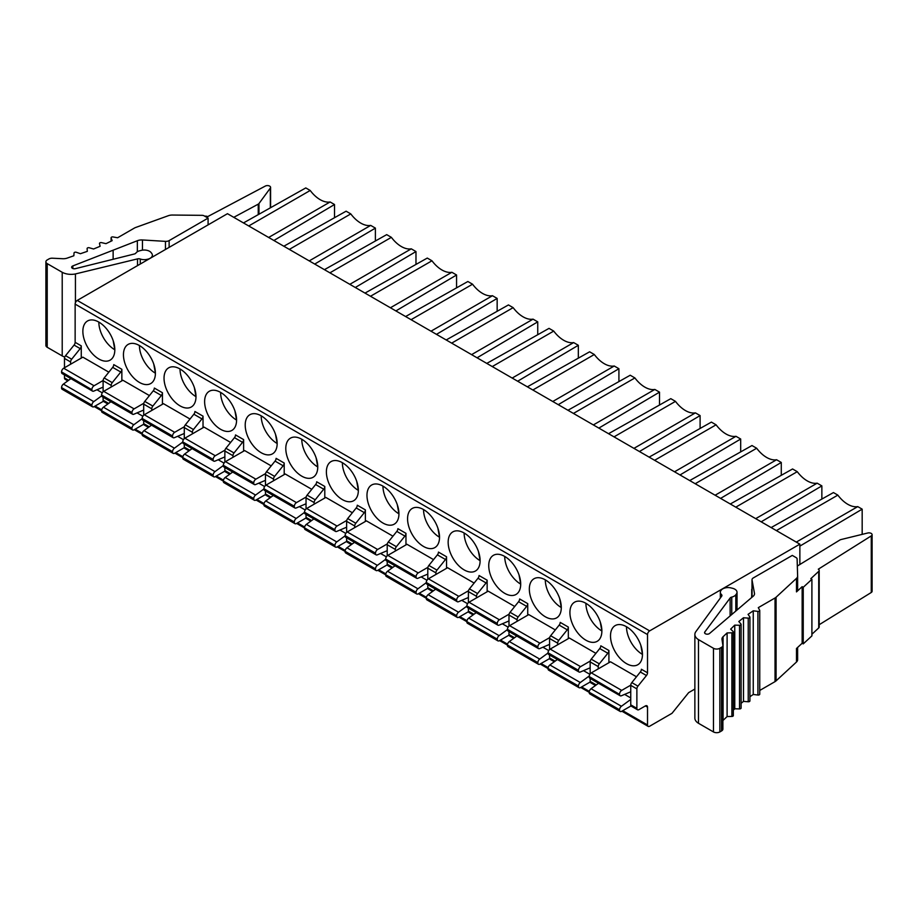 <?xml version="1.0" encoding="UTF-8"?>
<svg xmlns="http://www.w3.org/2000/svg" width="918" height="918" viewBox="0 0 918 918"><rect width="100%" height="100%" fill="white"/><g stroke="black" fill="none" stroke-linecap="round" stroke-linejoin="round"><path stroke-width="1.38" d="M694.869 689.039L688.638 692.642L672.022 713.297L649.657 726.218A3.018 1.744 -60 0 1 648.154 726.367A3.018 1.744 -60 0 1 647.523 724.99L647.523 707.147A3.018 1.744 120 0 0 646.903 705.77A3.018 1.744 120 0 0 645.388 705.919L638.997 709.614A3.018 1.744 -60 0 1 637.494 709.763A3.018 1.744 -60 0 1 636.874 708.375L636.874 688.89A3.018 1.744 -60 0 1 637.941 686.136L646.456 675.533A3.018 1.744 120 0 0 647.523 672.791L647.523 634.567A3.018 1.744 -60 0 1 649.657 630.884L799.865 544.156L227.469 213.687L77.261 300.416A3.018 1.744 120 0 0 75.138 304.11L75.138 342.322A3.018 1.744 -60 0 1 74.071 345.076L65.545 355.679A3.018 1.744 120 0 0 64.478 358.422L64.478 367.762M70.606 364.228L70.606 361.956A3.018 1.744 -60 0 1 71.673 359.213L80.199 348.611A3.018 1.744 120 0 0 81.266 345.868L81.266 358.077M626.489 626.73L626.489 626.73A22.594 13.047 60 0 0 642.462 654.408A22.594 13.047 -120 0 0 632.605 631.664A22.594 13.047 -120 0 0 615.186 625.606A22.594 13.047 -120 0 0 610.504 635.956A22.594 13.047 -120 0 0 620.373 658.699A22.594 13.047 -120 0 0 637.78 664.747A22.594 13.047 -120 0 0 642.462 654.408L640.81 645.285M630.746 691.782L621.417 695.752A3.018 1.744 -60 0 1 620.189 695.764A3.018 1.744 -60 0 1 619.558 694.375L589.195 676.555A3.018 1.744 120 0 1 591.33 672.86L610.504 661.786L636.484 676.784M568.322 638.63L568.322 627.063A3.018 1.744 120 0 1 567.255 629.805L558.729 640.408A3.018 1.744 -60 0 0 557.662 643.162L557.662 644.78M585.902 603.298L585.902 603.298A22.594 13.047 60 0 0 601.875 630.976A22.594 13.047 -120 0 0 592.007 608.232A22.594 13.047 -120 0 0 574.599 602.174A22.594 13.047 -120 0 0 569.917 612.524A22.594 13.047 -120 0 0 579.786 635.267A22.594 13.047 -120 0 0 597.193 641.315A22.594 13.047 -120 0 0 601.875 630.976L600.223 621.853M595.897 653.352L569.355 638.033L550.18 649.095A3.018 1.744 120 0 0 548.046 652.79L548.046 653.088A3.018 1.744 120 0 0 548.666 654.477L579.063 672.022A3.018 1.744 -60 0 1 578.443 670.645L578.443 670.335A3.018 1.744 -60 0 1 580.566 666.652L590.274 661.04M527.735 615.186L527.735 603.631A3.018 1.744 120 0 1 526.668 606.373L518.142 616.976A3.018 1.744 -60 0 0 517.075 619.719L517.075 621.337M545.303 579.866L545.303 579.866A22.594 13.047 60 0 0 561.288 607.544A22.594 13.047 -120 0 0 551.42 584.8A22.594 13.047 -120 0 0 534.012 578.742A22.594 13.047 -120 0 0 529.33 589.092A22.594 13.047 -120 0 0 539.199 611.836A22.594 13.047 -120 0 0 556.606 617.883A22.594 13.047 -120 0 0 561.288 607.544L559.636 598.421M555.31 629.92L528.768 614.59L509.593 625.663A3.018 1.744 120 0 0 507.459 629.358L507.459 629.656A3.018 1.744 120 0 0 508.079 631.033L538.476 648.59A3.018 1.744 -60 0 1 537.856 647.201L537.856 646.903A3.018 1.744 -60 0 1 539.979 643.208L549.687 637.608M487.148 591.754L487.148 580.199A3.018 1.744 120 0 1 486.081 582.941L477.555 593.544A3.018 1.744 -60 0 0 476.488 596.287L476.488 597.905M504.716 556.434L504.716 556.434A22.594 13.047 60 0 0 520.701 584.112A22.594 13.047 -120 0 0 510.833 561.368A22.594 13.047 -120 0 0 493.425 555.31A22.594 13.047 -120 0 0 488.743 565.66A22.594 13.047 -120 0 0 498.6 588.392A22.594 13.047 -120 0 0 516.019 594.451A22.594 13.047 -120 0 0 520.701 584.112L519.049 574.989M514.723 606.488L488.181 591.158L468.995 602.231A3.018 1.744 120 0 0 466.872 605.926L466.872 606.224A3.018 1.744 120 0 0 467.491 607.601L497.889 625.158A3.018 1.744 -60 0 1 497.258 623.77L497.258 623.471A3.018 1.744 -60 0 1 499.392 619.776L509.1 614.176M446.55 568.322L446.55 556.767A3.018 1.744 120 0 1 445.494 559.51L436.968 570.112A3.018 1.744 -60 0 0 435.901 572.855L435.901 574.473M464.129 532.991L464.129 532.991A22.594 13.047 60 0 0 480.114 560.668A22.594 13.047 -120 0 0 470.245 537.937A22.594 13.047 -120 0 0 452.838 531.878A22.594 13.047 -120 0 0 448.156 542.217A22.594 13.047 -120 0 0 458.013 564.96A22.594 13.047 -120 0 0 475.432 571.019A22.594 13.047 -120 0 0 480.114 560.668L478.462 551.557M474.136 583.056L447.582 567.726L428.408 578.799A3.018 1.744 120 0 0 426.285 582.494L426.285 582.792A3.018 1.744 120 0 0 426.904 584.169L457.302 601.715A3.018 1.744 -60 0 1 456.671 600.338L456.671 600.039A3.018 1.744 -60 0 1 458.805 596.344L468.513 590.744M405.963 544.89L405.963 533.335A3.018 1.744 120 0 1 404.895 536.078L396.381 546.68A3.018 1.744 -60 0 0 395.314 549.423L395.314 551.041M423.542 509.559L423.542 509.559A22.594 13.047 60 0 0 439.527 537.237A22.594 13.047 -120 0 0 429.658 514.493A22.594 13.047 -120 0 0 412.239 508.446A22.594 13.047 -120 0 0 407.569 518.785A22.594 13.047 -120 0 0 417.426 541.528A22.594 13.047 -120 0 0 434.845 547.587A22.594 13.047 -120 0 0 439.527 537.237L437.875 528.125M433.548 559.624L406.995 544.294L387.821 555.367A3.018 1.744 120 0 0 385.698 559.051L385.698 559.36A3.018 1.744 120 0 0 386.317 560.737L416.715 578.283A3.018 1.744 -60 0 1 416.084 576.906L416.084 576.607A3.018 1.744 -60 0 1 418.218 572.912L427.926 567.313M365.375 521.458L365.375 509.892A3.018 1.744 120 0 1 364.308 512.646L355.794 523.249A3.018 1.744 -60 0 0 354.727 525.991L354.727 527.609M382.955 486.127L382.955 486.127A22.594 13.047 60 0 0 398.94 513.805A22.594 13.047 -120 0 0 389.071 491.061A22.594 13.047 -120 0 0 371.652 485.014A22.594 13.047 -120 0 0 366.971 495.353A22.594 13.047 -120 0 0 376.839 518.096A22.594 13.047 -120 0 0 394.258 524.155A22.594 13.047 -120 0 0 398.94 513.805L397.287 504.693M392.961 536.192L366.408 520.862L347.233 531.935A3.018 1.744 120 0 0 345.111 535.619L345.111 535.928A3.018 1.744 120 0 0 345.73 537.305L376.128 554.851A3.018 1.744 -60 0 1 375.496 553.474L375.496 553.175A3.018 1.744 -60 0 1 377.631 549.48L387.339 543.881M324.788 498.026L324.788 486.46A3.018 1.744 120 0 1 323.721 489.214L315.207 499.817A3.018 1.744 -60 0 0 314.14 502.559L314.14 504.177M342.368 462.695L342.368 462.695A22.594 13.047 60 0 0 358.341 490.373A22.594 13.047 -120 0 0 348.484 467.629A22.594 13.047 -120 0 0 331.065 461.582A22.594 13.047 -120 0 0 326.383 471.921A22.594 13.047 -120 0 0 336.252 494.664A22.594 13.047 -120 0 0 353.671 500.723A22.594 13.047 -120 0 0 358.341 490.373L356.7 481.25M352.374 512.749L325.821 497.43L306.646 508.503A3.018 1.744 120 0 0 304.512 512.187L304.512 512.496A3.018 1.744 120 0 0 305.143 513.873L335.529 531.419A3.018 1.744 -60 0 1 334.909 530.042L334.909 529.732A3.018 1.744 -60 0 1 337.044 526.048L346.74 520.449M284.201 474.595L284.201 463.028A3.018 1.744 120 0 1 283.134 465.782L274.608 476.373A3.018 1.744 -60 0 0 273.553 479.127L273.553 480.745M301.781 439.263L301.781 439.263A22.594 13.047 60 0 0 317.754 466.941A22.594 13.047 -120 0 0 307.897 444.197A22.594 13.047 -120 0 0 290.478 438.138A22.594 13.047 -120 0 0 285.796 448.489A22.594 13.047 -120 0 0 295.665 471.232A22.594 13.047 -120 0 0 313.084 477.28A22.594 13.047 -120 0 0 317.754 466.941L316.113 457.818M311.776 489.317L285.234 473.998L266.059 485.071A3.018 1.744 120 0 0 263.925 488.755L263.925 489.053A3.018 1.744 120 0 0 264.556 490.441L294.942 507.987A3.018 1.744 -60 0 1 294.322 506.61L294.322 506.3A3.018 1.744 -60 0 1 296.457 502.616L306.153 497.005M243.614 451.163L243.614 439.596A3.018 1.744 120 0 1 242.547 442.338L234.021 452.941A3.018 1.744 -60 0 0 232.965 455.695L232.965 457.313M261.194 415.831L261.194 415.831A22.594 13.047 60 0 0 277.167 443.509A22.594 13.047 -120 0 0 267.31 420.765A22.594 13.047 -120 0 0 249.891 414.706A22.594 13.047 -120 0 0 245.209 425.057A22.594 13.047 -120 0 0 255.078 447.8A22.594 13.047 -120 0 0 272.485 453.848A22.594 13.047 -120 0 0 277.167 443.509L275.526 434.386M271.189 465.885L244.647 450.566L225.472 461.628A3.018 1.744 120 0 0 223.338 465.323L223.338 465.621A3.018 1.744 120 0 0 223.969 467.01L254.355 484.555A3.018 1.744 -60 0 1 253.735 483.178L253.735 482.868A3.018 1.744 -60 0 1 255.87 479.185L265.566 473.573M203.027 427.719L203.027 416.164A3.018 1.744 120 0 1 201.96 418.906L193.434 429.509A3.018 1.744 -60 0 0 192.367 432.252L192.367 433.87M220.607 392.399L220.607 392.399A22.594 13.047 60 0 0 236.58 420.077A22.594 13.047 -120 0 0 226.723 397.333A22.594 13.047 -120 0 0 209.304 391.275A22.594 13.047 -120 0 0 204.622 401.625A22.594 13.047 -120 0 0 214.491 424.368A22.594 13.047 -120 0 0 231.898 430.416A22.594 13.047 -120 0 0 236.58 420.077L234.928 410.954M230.602 442.453L204.06 427.122L184.885 438.196A3.018 1.744 120 0 0 182.751 441.891L182.751 442.189A3.018 1.744 120 0 0 183.382 443.566L213.768 461.123A3.018 1.744 -60 0 1 213.148 459.734L213.148 459.436A3.018 1.744 -60 0 1 215.271 455.741L224.979 450.141M98.834 322.092L98.834 322.092A22.594 13.047 60 0 0 114.819 349.769A22.594 13.047 -120 0 0 104.95 327.026A22.594 13.047 -120 0 0 87.543 320.979A22.594 13.047 -120 0 0 82.861 331.318A22.594 13.047 -120 0 0 92.718 354.061A22.594 13.047 -120 0 0 110.137 360.12A22.594 13.047 -120 0 0 114.819 349.769L113.166 340.658M103.103 387.144L93.762 391.114A3.018 1.744 -60 0 1 92.534 391.125A3.018 1.744 -60 0 1 91.915 389.748L61.552 371.916A3.018 1.744 120 0 1 63.686 368.221L82.861 357.159L108.84 372.157M149.427 395.589L122.886 380.259L103.711 391.332A3.018 1.744 120 0 0 101.577 395.027L101.577 395.325A3.018 1.744 120 0 0 102.196 396.702L132.594 414.248A3.018 1.744 -60 0 1 131.974 412.87L131.974 412.572A3.018 1.744 -60 0 1 134.097 408.877L143.805 403.277M139.421 345.524L139.421 345.524A22.594 13.047 60 0 0 155.406 373.201A22.594 13.047 -120 0 0 145.537 350.469A22.594 13.047 -120 0 0 128.13 344.411A22.594 13.047 -120 0 0 123.448 354.75A22.594 13.047 -120 0 0 133.317 377.493A22.594 13.047 -120 0 0 150.724 383.552A22.594 13.047 -120 0 0 155.406 373.201L153.754 364.09M190.015 419.021L163.473 403.69L144.298 414.764A3.018 1.744 120 0 0 142.164 418.459L142.164 418.757A3.018 1.744 120 0 0 142.783 420.134L173.181 437.691A3.018 1.744 -60 0 1 172.561 436.302L172.561 436.004A3.018 1.744 -60 0 1 174.684 432.309L184.392 426.709M180.02 368.967L180.02 368.967A22.594 13.047 60 0 0 195.993 396.645A22.594 13.047 -120 0 0 186.124 373.901A22.594 13.047 -120 0 0 168.717 367.843A22.594 13.047 -120 0 0 164.035 378.193A22.594 13.047 -120 0 0 173.904 400.925A22.594 13.047 -120 0 0 191.311 406.984A22.594 13.047 -120 0 0 195.993 396.645L194.341 387.522M162.44 404.287L162.44 392.732A3.018 1.744 120 0 1 161.373 395.474L153.272 390.804L144.757 401.407A3.018 1.744 120 0 0 143.69 404.149L143.69 415.223M121.853 380.855L121.853 369.3A3.018 1.744 120 0 1 120.786 372.042L112.684 367.372L104.17 377.975A3.018 1.744 120 0 0 103.103 380.718L103.103 391.779M590.159 673.938L590.159 661.912L598.249 666.594A3.018 1.744 -60 0 1 599.316 663.84L607.842 653.249A3.018 1.744 120 0 0 608.909 650.495L608.909 662.716M590.159 678.425L590.159 681.408A3.018 1.744 120 0 0 590.779 682.785L595.484 685.505M598.249 666.594L598.249 668.866M608.909 650.495L600.808 645.824A3.018 1.744 -60 0 1 599.741 648.567L591.226 659.17A3.018 1.744 120 0 0 590.159 661.912M598.547 683.267L591.054 688.73L621.417 706.263A3.018 1.744 -60 0 0 619.558 709.763L619.558 710.073A3.018 1.744 -60 0 0 620.189 711.45A3.018 1.744 -60 0 0 621.693 711.301L631.033 705.908M619.558 694.077A3.018 1.744 -60 0 1 621.693 690.393L630.758 685.161M621.417 706.263L630.746 699.447M589.195 676.555L589.195 676.853A3.018 1.744 120 0 0 589.826 678.23L620.189 695.764M591.054 688.73A3.018 1.744 120 0 0 589.195 692.241L589.195 692.539A3.018 1.744 120 0 0 589.826 693.916L620.189 711.45M549.572 654.993L549.572 657.976A3.018 1.744 120 0 0 550.192 659.354L554.323 661.74M549.572 649.554L549.572 638.48L557.662 643.162M568.322 627.063L560.221 622.393A3.018 1.744 -60 0 1 559.154 625.135L550.639 635.738A3.018 1.744 120 0 0 549.572 638.48M557.387 659.503L549.893 664.965A3.018 1.744 120 0 0 548.046 668.476L548.046 668.786A3.018 1.744 120 0 0 548.666 670.163L579.063 687.708A3.018 1.744 -60 0 1 578.443 686.331L578.443 686.021A3.018 1.744 -60 0 1 580.291 682.522L589.253 675.981M590.159 667.811L580.291 672.01A3.018 1.744 -60 0 1 579.063 672.022M590.228 681.982L580.566 687.559A3.018 1.744 -60 0 1 579.063 687.708M508.985 631.561L508.985 634.545A3.018 1.744 120 0 0 509.605 635.922L513.736 638.308M508.985 626.122L508.985 615.049L517.075 619.719M527.735 603.631L519.634 598.961A3.018 1.744 -60 0 1 518.567 601.703L510.052 612.306A3.018 1.744 120 0 0 508.985 615.049M516.8 636.071L509.306 641.533A3.018 1.744 120 0 0 507.459 645.044L507.459 645.343A3.018 1.744 120 0 0 508.079 646.731L538.476 664.276A3.018 1.744 -60 0 1 537.856 662.899L537.856 662.589A3.018 1.744 -60 0 1 539.704 659.09L548.046 652.996M549.572 644.379L539.704 648.578A3.018 1.744 -60 0 1 538.476 648.59M549.641 658.55L539.979 664.127A3.018 1.744 -60 0 1 538.476 664.276M468.398 608.129L468.398 611.113A3.018 1.744 120 0 0 469.018 612.49L473.149 614.876M468.398 602.69L468.398 591.617L476.488 596.287M487.148 580.199L479.047 575.529A3.018 1.744 -60 0 1 477.98 578.271L469.454 588.874A3.018 1.744 120 0 0 468.398 591.617M476.212 612.639L468.719 618.101A3.018 1.744 120 0 0 466.872 621.612L466.872 621.911A3.018 1.744 120 0 0 467.491 623.299L497.889 640.844A3.018 1.744 -60 0 1 497.258 639.467L497.258 639.158A3.018 1.744 -60 0 1 499.117 635.646L507.459 629.564M508.985 620.947L499.117 625.147A3.018 1.744 -60 0 1 497.889 625.158M509.054 635.118L499.392 640.695A3.018 1.744 -60 0 1 497.889 640.844M427.799 584.686L427.799 587.669A3.018 1.744 120 0 0 428.431 589.058L432.562 591.444M427.799 579.247L427.799 568.185L435.901 572.855M446.55 556.767L438.46 552.085A3.018 1.744 -60 0 1 437.393 554.839L428.867 565.442A3.018 1.744 120 0 0 427.799 568.185M435.625 589.207L428.132 594.669A3.018 1.744 120 0 0 426.285 598.18L426.285 598.479A3.018 1.744 120 0 0 426.904 599.856L457.302 617.412A3.018 1.744 -60 0 1 456.671 616.024L456.671 615.726A3.018 1.744 -60 0 1 458.53 612.214L466.872 606.132M468.398 597.515L458.53 601.715A3.018 1.744 -60 0 1 457.302 601.715M468.455 611.686L458.805 617.263A3.018 1.744 -60 0 1 457.302 617.412M387.212 561.254L387.212 564.237A3.018 1.744 120 0 0 387.844 565.626L391.975 568.012M387.212 555.815L387.212 544.753L395.314 549.423M405.963 533.335L397.873 528.653A3.018 1.744 -60 0 1 396.805 531.407L388.28 541.999A3.018 1.744 120 0 0 387.212 544.753M395.038 565.775L387.545 571.237A3.018 1.744 120 0 0 385.698 574.748L385.698 575.047A3.018 1.744 120 0 0 386.317 576.424L416.715 593.969A3.018 1.744 -60 0 1 416.084 592.592L416.084 592.294A3.018 1.744 -60 0 1 417.942 588.782L426.285 582.701M427.799 574.083L417.942 578.271A3.018 1.744 -60 0 1 416.715 578.283M427.868 588.254L418.218 593.82A3.018 1.744 -60 0 1 416.715 593.969M346.625 537.822L346.625 540.805A3.018 1.744 120 0 0 347.256 542.182L351.387 544.569M346.625 532.383L346.625 521.321L354.727 525.991M365.375 509.892L357.286 505.221A3.018 1.744 -60 0 1 356.218 507.964L347.692 518.567A3.018 1.744 120 0 0 346.625 521.321M354.451 542.343L346.958 547.805A3.018 1.744 120 0 0 345.111 551.316L345.111 551.615A3.018 1.744 120 0 0 345.73 552.992L376.128 570.537A3.018 1.744 -60 0 1 375.496 569.16L375.496 568.862A3.018 1.744 -60 0 1 377.355 565.35L385.698 559.269M387.212 550.651L377.355 554.839A3.018 1.744 -60 0 1 376.128 554.851M387.281 564.822L377.631 570.388A3.018 1.744 -60 0 1 376.128 570.537M306.038 514.39L306.038 517.373A3.018 1.744 120 0 0 306.669 518.75L310.8 521.137M306.038 508.951L306.038 497.877L314.14 502.559M324.788 486.46L316.699 481.789A3.018 1.744 -60 0 1 315.631 484.532L307.105 495.135A3.018 1.744 120 0 0 306.038 497.877M313.864 518.911L306.371 524.373A3.018 1.744 120 0 0 304.512 527.873L304.512 528.183A3.018 1.744 120 0 0 305.143 529.56L335.529 547.105A3.018 1.744 -60 0 1 334.909 545.728L334.909 545.43A3.018 1.744 -60 0 1 336.757 541.918L345.111 535.837M346.625 527.207L336.757 531.407A3.018 1.744 -60 0 1 335.529 531.419M346.694 541.379L337.044 546.956A3.018 1.744 -60 0 1 335.529 547.105M265.451 490.958L265.451 493.941A3.018 1.744 120 0 0 266.071 495.318L270.213 497.705M265.451 485.519L265.451 474.445L273.553 479.127M284.201 463.028L276.1 458.357A3.018 1.744 -60 0 1 275.044 461.1L266.518 471.703A3.018 1.744 120 0 0 265.451 474.445M273.277 495.468L265.784 500.941A3.018 1.744 120 0 0 263.925 504.441L263.925 504.751A3.018 1.744 120 0 0 264.556 506.128L294.942 523.673A3.018 1.744 -60 0 1 294.322 522.296L294.322 521.998A3.018 1.744 -60 0 1 296.17 518.486L304.512 512.405M306.038 503.775L296.17 507.975A3.018 1.744 -60 0 1 294.942 507.987M306.107 517.947L296.457 523.524A3.018 1.744 -60 0 1 294.942 523.673M224.864 467.526L224.864 470.509A3.018 1.744 120 0 0 225.484 471.886L229.626 474.273M224.864 462.087L224.864 451.013L232.965 455.695M243.614 439.596L235.513 434.925A3.018 1.744 -60 0 1 234.457 437.668L225.931 448.271A3.018 1.744 120 0 0 224.864 451.013M232.69 472.036L225.197 477.498A3.018 1.744 120 0 0 223.338 481.009L223.338 481.319A3.018 1.744 120 0 0 223.969 482.696L254.355 500.241A3.018 1.744 -60 0 1 253.735 498.864L253.735 498.554A3.018 1.744 -60 0 1 255.583 495.054L263.925 488.961M265.451 480.344L255.583 484.543A3.018 1.744 -60 0 1 254.355 484.555M265.52 494.515L255.87 500.092A3.018 1.744 -60 0 1 254.355 500.241M184.277 444.094L184.277 447.077A3.018 1.744 120 0 0 184.897 448.454L189.028 450.841M184.277 438.655L184.277 427.581L192.367 432.252M203.027 416.164L194.926 411.494A3.018 1.744 -60 0 1 193.859 414.236L185.344 424.839A3.018 1.744 120 0 0 184.277 427.581M192.091 448.604L184.61 454.066A3.018 1.744 120 0 0 182.751 457.577L182.751 457.875A3.018 1.744 120 0 0 183.382 459.264L213.768 476.809A3.018 1.744 -60 0 1 213.148 475.432L213.148 475.122A3.018 1.744 -60 0 1 214.996 471.611L223.338 465.529M224.864 456.912L214.996 461.111A3.018 1.744 -60 0 1 213.768 461.123M224.933 471.083L215.271 476.66A3.018 1.744 -60 0 1 213.768 476.809M91.915 389.439A3.018 1.744 -60 0 1 94.049 385.755L103.103 380.522M70.893 378.629L63.399 384.091L93.762 401.625A3.018 1.744 -60 0 0 91.915 405.136L91.915 405.435A3.018 1.744 -60 0 0 92.534 406.812A3.018 1.744 -60 0 0 94.049 406.663L103.39 401.269M93.762 401.625L101.634 395.887M63.399 384.091A3.018 1.744 120 0 0 61.552 387.603L61.552 387.901A3.018 1.744 120 0 0 62.172 389.289L92.534 406.812M61.552 371.916L61.552 372.215A3.018 1.744 120 0 0 62.172 373.592L92.534 391.125M110.917 401.74L103.424 407.202A3.018 1.744 120 0 0 101.577 410.713L101.577 411.012A3.018 1.744 120 0 0 102.196 412.389L132.594 429.945A3.018 1.744 -60 0 1 131.974 428.557L131.974 428.258A3.018 1.744 -60 0 1 133.821 424.747L142.164 418.665M143.69 410.048L133.821 414.248A3.018 1.744 -60 0 1 132.594 414.248M143.759 424.219L134.097 429.796A3.018 1.744 -60 0 1 132.594 429.945M151.504 425.172L144.011 430.634A3.018 1.744 120 0 0 142.164 434.145L142.164 434.444A3.018 1.744 120 0 0 142.783 435.832L173.181 453.377A3.018 1.744 -60 0 1 172.561 452L172.561 451.69A3.018 1.744 -60 0 1 174.409 448.179L182.751 442.097M184.277 433.48L174.409 437.679A3.018 1.744 -60 0 1 173.181 437.691M184.346 447.651L174.684 453.228A3.018 1.744 -60 0 1 173.181 453.377M162.44 392.732L154.339 388.062A3.018 1.744 -60 0 1 153.272 390.804M151.78 410.438L151.78 408.82A3.018 1.744 -60 0 1 152.847 406.077L161.373 395.474M148.441 427.409L144.31 425.023A3.018 1.744 120 0 1 143.69 423.646L143.69 420.662M121.853 369.3L113.752 364.618A3.018 1.744 -60 0 1 112.684 367.372M111.193 387.006L111.193 385.388A3.018 1.744 -60 0 1 112.26 382.645L120.786 372.042M107.854 403.977L103.723 401.591A3.018 1.744 120 0 1 103.103 400.202L103.103 397.219M799.865 564.581L799.865 544.156M752.014 589L751.601 597.526M647.523 672.791L641.395 669.256A3.018 1.744 -60 0 1 640.328 671.999L631.813 682.602A3.018 1.744 120 0 0 630.746 685.344L630.746 704.84A3.018 1.744 120 0 0 631.366 706.217L637.494 709.763M751.716 597.434L751.716 589.299L751.876 597.297M759.748 690.451L775.033 681.626A7.528 4.349 0 0 0 776.089 680.858L796.491 662.016L796.491 648.487L802.148 643.254L802.148 586.671L796.491 591.892L796.491 578.363A7.528 4.349 180 0 0 797.639 576.056A7.528 4.349 180 0 0 797.627 575.988L797.111 558.89A3.018 1.744 180 0 0 796.227 557.685L792.303 555.413L753.345 577.904A4.521 2.605 180 0 0 752.014 579.751L752.014 597.182M819.189 624.722L871.262 592.489L871.262 535.894A3.133 1.802 180 0 0 872.1 534.666A3.133 1.802 180 0 0 871.182 533.392A3.133 1.802 180 0 0 867.751 533.002L840.968 539.566A3.018 1.744 180 0 0 839.947 539.979L797.329 566.039M796.491 591.892A7.528 4.349 0 0 0 797.639 589.597A7.528 4.349 0 0 0 797.627 589.517L797.627 576.137M796.491 578.363L776.089 597.216A7.528 4.349 180 0 1 775.033 597.985L758.291 607.647L759.691 610.286A1.503 0.872 180 0 1 759.748 610.539A1.503 0.872 180 0 1 757.924 611.388L753.253 610.814L748.055 614.36L749.822 616.919A1.503 0.872 180 0 1 749.926 617.24A1.503 0.872 180 0 1 748.227 618.112L743.488 617.757L738.818 621.532L740.952 624.01A1.503 0.872 180 0 1 741.101 624.389A1.503 0.872 180 0 1 739.529 625.261L734.756 625.135L730.648 629.128L733.126 631.492A1.503 0.872 180 0 1 733.333 631.94A1.503 0.872 180 0 1 731.887 632.812L727.102 632.915L723.063 636.736A7.528 4.349 0 0 0 721.961 639.008A7.528 4.349 0 0 0 721.984 639.387L722.868 645.228A4.521 2.605 180 0 1 722.891 645.457A4.521 2.605 180 0 1 721.559 647.305L719.861 648.292A4.521 2.605 180 0 1 713.47 648.292L698.483 639.628L698.483 723.281L713.47 731.933A4.521 2.605 0 0 0 719.861 731.933L721.559 730.946A4.521 2.605 0 0 0 722.891 729.11A4.521 2.605 0 0 0 722.868 728.881M749.926 696.728L753.253 694.456L757.924 695.041A1.503 0.872 0 0 0 759.748 694.192A1.503 0.872 0 0 0 759.691 693.939M753.253 694.456L753.253 610.814M741.101 703.326L743.488 701.398L748.227 701.754A1.503 0.872 0 0 0 749.926 700.893A1.503 0.872 0 0 0 749.822 700.572M743.488 701.398L743.488 617.757M733.333 710.153L734.756 708.788L739.529 708.914A1.503 0.872 0 0 0 741.101 708.042L741.101 624.389M734.756 708.788L734.756 625.135M722.891 720.561A7.528 4.349 180 0 1 723.063 720.389L727.102 716.556L731.887 716.453A1.503 0.872 0 0 0 733.333 715.592L733.333 631.94M727.102 716.556L727.102 632.915M698.483 639.628A12.875 7.436 180 0 1 694.869 634.476L694.869 718.117A12.875 7.436 0 0 0 698.483 723.281M694.869 634.476A12.875 7.436 180 0 1 695.603 631.997L721.697 596.161A3.018 1.744 0 0 0 721.927 595.484A3.018 1.744 0 0 0 721.479 594.566A7.528 4.349 180 0 1 720.332 592.259A7.528 4.349 180 0 1 720.951 590.538A7.562 4.361 180 0 1 731.095 587.933L732.484 588.277A7.528 4.349 180 0 1 734.825 589.195A7.528 4.349 180 0 1 737.028 592.271A7.528 4.349 180 0 1 736.42 593.992L735.823 594.784A7.528 4.349 180 0 1 731.761 597.09A3.018 1.744 0 0 0 730.131 598.02L704.783 632.009A2.708 1.561 0 0 0 704.565 632.628A2.708 1.561 0 0 0 705.357 633.73A2.708 1.561 0 0 0 709.534 633.489L753.139 596.264A7.528 4.349 0 0 0 754.504 593.762A7.528 4.349 0 0 0 754.458 593.315L752.049 580.027A4.521 2.605 180 0 1 752.014 579.751M796.491 662.016A7.528 4.349 0 0 0 797.639 659.709A7.528 4.349 0 0 0 797.627 659.629L797.627 647.431L797.639 659.709M871.262 535.894L818.305 569.194A3.018 1.744 180 0 1 819.189 570.422A3.018 1.744 180 0 1 818.73 571.352L810.812 578.673L811.902 579.304L811.902 635.887L803.239 643.885L802.148 643.254M811.902 634.246L818.73 627.935A3.018 1.744 0 0 0 819.189 627.017L819.189 570.422M871.262 592.489A3.133 1.802 0 0 0 872.1 591.249L872.1 534.666M802.148 586.671L803.239 587.302L803.239 643.885M811.902 579.304L803.239 587.302M67.829 380.867L65.109 379.295A3.018 1.744 120 0 1 64.478 377.918L64.478 374.923M165.458 249.501L165.458 241.365A4.521 2.605 180 0 0 169.13 240.608L208.088 218.117L204.152 215.845A3.018 1.744 180 0 0 202.075 215.34L172.458 215.042A7.528 4.349 180 0 0 168.327 215.707L135.68 227.48A7.528 4.349 180 0 0 134.361 228.089L117.619 237.751L113.04 236.947A1.503 0.872 180 0 0 111.089 237.785A1.503 0.872 180 0 0 111.124 237.969L111.124 241.159M208.088 224.887L208.088 218.117M165.458 241.365L142.451 239.965A7.528 4.349 0 0 0 137.344 240.734L72.855 265.91A2.708 1.561 0 0 0 71.638 267.207A2.708 1.561 0 0 0 72.442 268.32A2.708 1.561 0 0 0 75.425 268.653L134.303 254.011A3.018 1.744 0 0 0 135.898 253.07A7.528 4.349 180 0 1 139.88 250.729L141.269 250.384A7.528 4.349 180 0 1 149.577 251.302A7.528 4.349 180 0 1 151.172 252.657L151.768 253.46A7.562 4.361 180 0 1 152.377 255.181A7.562 4.361 180 0 1 147.247 259.312A7.528 4.349 180 0 1 140.282 259.014A3.018 1.744 0 0 0 137.516 258.887L75.437 273.943L75.437 302.665M113.132 259.278L113.132 250.522M147.247 260.012L147.247 259.312M64.765 357.045A12.875 7.436 0 0 1 62.217 355.932L62.217 272.29A12.875 7.436 180 0 0 75.437 273.943M62.217 355.932L47.22 347.279A4.521 2.605 0 0 1 45.9 345.432L45.9 261.791A4.521 2.605 180 0 0 47.22 263.638L62.217 272.29M45.9 261.791A4.521 2.605 180 0 1 47.22 259.943L48.929 258.956A4.521 2.605 180 0 1 52.521 258.21L62.642 258.715A7.528 4.349 0 0 0 67.232 258.096L73.853 255.766L74.037 253.001A1.503 0.872 180 0 1 76.32 252.289L80.417 253.712L87.325 251.348L87.107 248.583A1.503 0.872 180 0 1 87.107 248.548A1.503 0.872 180 0 1 89.275 247.768L93.567 248.996L100.108 246.299L99.5 243.568A1.503 0.872 180 0 1 99.488 243.454A1.503 0.872 180 0 1 101.542 242.639L105.995 243.66L112.134 240.665L111.124 237.969M204.737 216.189A3.018 1.744 180 0 1 207.652 216.637L265.325 186.067A3.133 1.802 180 0 1 269.674 186.113A3.133 1.802 180 0 1 270.581 187.387A3.133 1.802 180 0 1 270.34 188.087L258.968 203.555A3.018 1.744 180 0 1 258.245 204.152L233.769 217.325M334.519 217.715L334.519 204.519L330.113 201.971A25.612 14.791 60 0 1 310.204 190.474L305.786 187.926L243.477 222.936M330.113 201.971L268.641 237.464M248.732 225.966L310.204 190.474M334.519 204.519L273.897 240.493M862.174 534.368L862.174 509.157L799.865 546.118M862.174 509.157L857.756 506.61L796.296 542.102M857.756 506.61A25.612 14.791 60 0 1 837.847 495.112L833.441 492.564L771.131 527.575M776.376 530.604L837.847 495.112M821.862 499.071L821.862 485.886L761.183 521.826M821.862 485.886L817.169 483.178L755.698 518.659M735.788 507.161L797.26 471.68L792.567 468.972L730.303 504.005M817.169 483.178A25.612 14.791 60 0 1 797.26 471.68M781.275 475.317L781.275 462.454L720.596 498.394M781.275 462.454L776.582 459.746L715.111 495.227M695.201 483.729L756.673 448.248L751.98 445.54L689.716 480.562M776.582 459.746A25.612 14.791 60 0 1 756.673 448.248M740.688 451.885L740.688 439.022L680.009 474.962M740.688 439.022L735.995 436.302L674.523 471.795M654.614 460.297L716.086 424.816L711.393 422.108L649.129 457.13M735.995 436.302A25.612 14.791 60 0 1 716.086 424.816M700.101 428.454L700.101 415.579L639.421 451.53M700.101 415.579L695.408 412.87L633.936 448.363M614.027 436.865L675.487 401.373L670.806 398.664L608.542 433.698M695.408 412.87A25.612 14.791 60 0 1 675.487 401.373M659.514 405.022L659.514 392.147L598.834 428.098M659.514 392.147L654.821 389.439L593.349 424.931M573.44 413.433L634.9 377.941L630.218 375.233L567.955 410.266M654.821 389.439A25.612 14.791 60 0 1 634.9 377.941M618.916 381.59L618.916 368.715L558.247 404.666M618.916 368.715L614.234 366.007L552.762 401.499M532.853 390.001L594.313 354.509L589.62 351.801L527.368 386.834M614.234 366.007A25.612 14.791 60 0 1 594.313 354.509M578.329 358.158L578.329 345.283L517.66 381.222M578.329 345.283L573.647 342.575L512.175 378.067M492.255 366.569L553.726 331.077L549.033 328.369L486.781 363.402M573.647 342.575A25.612 14.791 60 0 1 553.726 331.077M537.741 334.726L537.741 321.851L477.073 357.791M537.741 321.851L533.048 319.143L471.588 354.635M451.667 343.137L513.139 307.645L508.446 304.937L446.194 339.97M533.048 319.143A25.612 14.791 60 0 1 513.139 307.645M497.154 311.294L497.154 298.419L436.475 334.359M497.154 298.419L492.461 295.711L431.001 331.191M411.08 319.694L472.552 284.213L467.859 281.505L405.595 316.538M492.461 295.711A25.612 14.791 60 0 1 472.552 284.213M456.567 287.85L456.567 274.987L395.887 310.927M456.567 274.987L451.874 272.279L390.414 307.76M370.493 296.262L431.965 260.781L427.272 258.073L365.008 293.094M451.874 272.279A25.612 14.791 60 0 1 431.965 260.781M415.98 264.418L415.98 251.555L355.3 287.495M415.98 251.555L411.287 248.835L349.815 284.328M329.906 272.83L391.378 237.349L386.685 234.641L324.421 269.662M411.287 248.835A25.612 14.791 60 0 1 391.378 237.349M375.393 240.986L375.393 228.112L314.713 264.063M375.393 228.112L370.7 225.403L309.228 260.896M289.319 249.398L350.791 213.905L346.097 211.197L283.834 246.231M370.7 225.403A25.612 14.791 60 0 1 350.791 213.905M647.523 634.567L75.138 304.11M647.523 707.147L645.388 705.919M95.105 406.054L101.691 409.853M135.164 429.176L142.279 433.285M175.751 452.608L182.866 456.716M216.338 476.04L223.453 480.148M256.925 499.472L264.04 503.58M297.512 522.916L304.627 527.012M338.111 546.348L345.214 550.456M378.698 569.78L385.812 573.888M419.285 593.212L426.4 597.32M459.872 616.644L466.987 620.752M500.459 640.075L507.574 644.184M541.046 663.507L548.161 667.615M581.633 686.939L589.31 691.38M622.76 710.681L647.523 724.99M75.138 342.322L81.266 345.868M590.159 681.408L596.264 684.931M591.226 659.17L599.316 663.84M599.741 648.567L607.842 653.249M630.746 697.932L624.607 694.387M591.33 672.86L621.693 690.393M589.195 676.853L619.558 694.375M619.558 709.763L589.195 692.241M589.195 692.539L619.558 710.073M549.572 657.976L555.103 661.167M550.639 635.738L558.729 640.408M559.154 625.135L567.255 629.805M589.895 674.328L583.504 670.645M548.046 653.088L578.443 670.645M578.443 670.335L548.046 652.79M550.18 649.095L580.566 666.652M549.893 664.965L580.291 682.522M578.443 686.021L548.046 668.476M548.046 668.786L578.443 686.331M508.985 634.545L514.516 637.735M510.052 612.306L518.142 616.976M518.567 601.703L526.668 606.373M548.735 650.575L542.917 647.213M507.459 629.656L537.856 647.201M537.856 646.903L507.459 629.358M509.593 625.663L539.979 643.208M509.306 641.533L539.704 659.09M537.856 662.589L507.459 645.044M507.459 645.343L537.856 662.899M468.398 611.113L473.929 614.303M469.454 588.874L477.555 593.544M477.98 578.271L486.081 582.941M508.147 627.143L502.33 623.781M466.872 606.224L497.258 623.77M497.258 623.471L466.872 605.926M468.995 602.231L499.392 619.776M468.719 618.101L499.117 635.646M497.258 639.158L466.872 621.612M466.872 621.911L497.258 639.467M427.799 587.669L433.342 590.871M428.867 565.442L436.968 570.112M437.393 554.839L445.494 559.51M467.56 603.711L461.743 600.338M426.285 582.792L456.671 600.338M456.671 600.039L426.285 582.494M428.408 578.799L458.805 596.344M428.132 594.669L458.53 612.214M456.671 615.726L426.285 598.18M426.285 598.479L456.671 616.024M387.212 564.237L392.755 567.439M388.28 541.999L396.381 546.68M396.805 531.407L404.895 536.078M426.973 580.268L421.155 576.906M385.698 559.36L416.084 576.906M416.084 576.607L385.698 559.051M387.821 555.367L418.218 572.912M387.545 571.237L417.942 588.782M416.084 592.294L385.698 574.748M385.698 575.047L416.084 592.592M346.625 540.805L352.168 544.007M347.692 518.567L355.794 523.249M356.218 507.964L364.308 512.646M386.386 556.836L380.557 553.474M345.111 535.928L375.496 553.474M375.496 553.175L345.111 535.619M347.233 531.935L377.631 549.48M346.958 547.805L377.355 565.35M375.496 568.862L345.111 551.316M345.111 551.615L375.496 569.16M306.038 517.373L311.581 520.575M307.105 495.135L315.207 499.817M315.631 484.532L323.721 489.214M345.799 533.404L339.97 530.042M304.512 512.496L334.909 530.042M334.909 529.732L304.512 512.187M306.646 508.503L337.044 526.048M306.371 524.373L336.757 541.918M334.909 545.43L304.512 527.873M304.512 528.183L334.909 545.728M265.451 493.941L270.994 497.143M266.518 471.703L274.608 476.373M275.044 461.1L283.134 465.782M305.212 509.972L299.383 506.61M263.925 489.053L294.322 506.61M294.322 506.3L263.925 488.755M266.059 485.071L296.457 502.616M265.784 500.941L296.17 518.486M294.322 521.998L263.925 504.441M263.925 504.751L294.322 522.296M224.864 470.509L230.407 473.699M225.931 448.271L234.021 452.941M234.457 437.668L242.547 442.338M264.625 486.54L258.796 483.178M223.338 465.621L253.735 483.178M253.735 482.868L223.338 465.323M225.472 461.628L255.87 479.185M225.197 477.498L255.583 495.054M253.735 498.554L223.338 481.009M223.338 481.319L253.735 498.864M184.277 447.077L189.808 450.268M185.344 424.839L193.434 429.509M193.859 414.236L201.96 418.906M224.038 463.108L218.209 459.746M182.751 442.189L213.148 459.734M213.148 459.436L182.751 441.891M184.885 438.196L215.271 455.741M184.61 454.066L214.996 471.611M213.148 475.122L182.751 457.577M182.751 457.875L213.148 475.432M102.265 392.824L96.964 389.76M91.915 405.136L61.552 387.603M61.552 387.901L91.915 405.435M63.686 368.221L94.049 385.755M61.552 372.215L91.915 389.748M142.852 416.244L137.034 412.87M101.577 395.325L131.974 412.87M131.974 412.572L101.577 395.027M103.711 391.332L134.097 408.877M103.424 407.202L133.821 424.747M131.974 428.258L101.577 410.713M101.577 411.012L131.974 428.557M183.451 439.676L177.622 436.314M142.164 418.757L172.561 436.302M172.561 436.004L142.164 418.459M144.298 414.764L174.684 432.309M144.011 430.634L174.409 448.179M172.561 451.69L142.164 434.145M142.164 434.444L172.561 452M144.757 401.407L152.847 406.077M151.78 408.82L143.69 404.149M143.69 423.646L149.221 426.836M104.17 377.975L112.26 382.645M111.193 385.388L103.103 380.718M103.103 400.202L108.634 403.404M77.261 300.416L649.657 630.884M646.456 675.533L640.328 671.999M631.813 682.602L637.941 686.136M636.874 688.89L630.746 685.344M630.746 704.84L636.874 708.375M776.089 597.216L776.089 680.858M775.033 681.626L775.033 597.985M757.924 695.041L757.924 611.388M748.227 701.754L748.227 618.112M739.529 708.914L739.529 625.261M731.887 716.453L731.887 632.812M723.063 636.736L723.063 720.389M721.559 730.946L721.559 647.305M719.861 648.292L719.861 731.933M713.47 731.933L713.47 648.292M721.479 596.459L721.479 594.566M736.42 610.045L736.42 593.992M735.823 594.784L735.823 610.562M731.761 614.096L731.761 597.09M730.131 615.519L730.131 598.02M704.783 632.009L704.783 633.236M754.458 594.221L754.458 593.315M752.049 580.027L752.049 597.159M818.73 627.935L818.73 571.352M80.199 348.611L74.071 345.076M70.606 361.956L64.478 358.422M64.478 377.918L68.609 380.293M65.545 355.679L71.673 359.213M169.13 240.608L169.13 247.378M142.451 239.965L142.451 250.155M137.344 251.762L137.344 240.734M72.855 265.91L72.855 268.515M140.282 264.028L140.282 259.014M137.516 265.623L137.516 258.887M47.22 263.638L47.22 347.279M270.34 207.847L270.34 188.087M258.968 203.555L258.968 214.238M258.245 214.64L258.245 204.152M94.221 406.559L101.577 410.805M134.28 429.681L142.164 434.237M174.868 453.125L182.751 457.669M215.455 476.557L223.338 481.101M256.042 499.989L263.925 504.533M296.64 523.421L304.512 527.965M337.227 546.853L345.111 551.408M377.814 570.285L385.698 574.84M418.401 593.716L426.285 598.272M458.989 617.148L466.872 621.704M499.576 640.592L507.459 645.136M540.163 664.024L548.046 668.568M580.75 687.456L589.195 692.333M621.876 711.198L648.154 726.367M797.639 576.056L797.639 589.597M759.748 610.539L759.748 694.192M749.926 617.24L749.926 700.893M722.891 645.457L722.891 729.11M720.332 592.259L720.332 598.031M737.028 592.271L737.028 609.541M152.377 257.051L152.377 255.181M111.089 241.17L111.089 237.785M270.581 207.709L270.581 187.387"/></g></svg>
